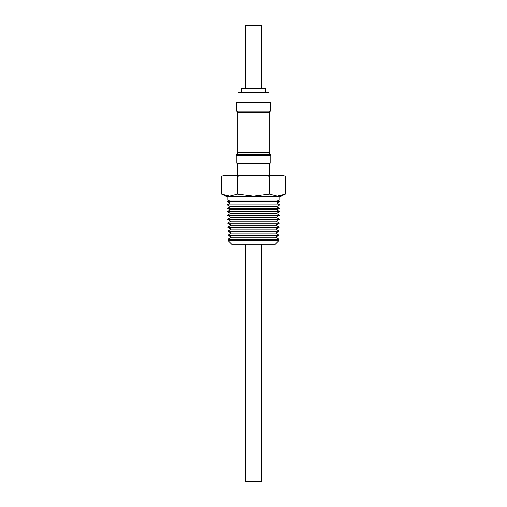 <?xml version="1.0" encoding="UTF-8"?>
<svg xmlns="http://www.w3.org/2000/svg" width="507" height="507" viewBox="0 0 507 507"><rect width="100%" height="100%" fill="white"/><g stroke="black" fill="none" stroke-linecap="round" stroke-linejoin="round"><path stroke-width="0.76" d="M261.365 244.184L261.365 481.65L245.635 481.65L245.635 244.184M279.807 204.942L227.193 204.942L230.343 206.653L276.657 206.653L279.807 204.942L276.98 203.034L230.02 203.034L227.104 201.444L279.896 201.444L277.399 200.005M227.288 208.707L230.191 209.702L276.809 209.702L279.712 208.707L227.288 208.707L230.343 206.653M227.364 211.603L230.393 213.346L276.607 213.346L279.636 211.603L227.364 211.603L230.191 209.702M227.459 215.317L230.805 217.243L276.195 217.243L279.541 215.317L227.459 215.317L230.393 213.346M227.567 219.423L230.71 221.229L276.29 221.229L279.433 219.423L227.567 219.423L230.805 217.243M227.662 223.283L230.869 225.121L276.131 225.121L279.338 223.283L227.662 223.283L230.71 221.229M227.763 227.206L231.027 229.082L275.973 229.082L279.237 227.206L227.763 227.206L230.869 225.121M227.865 231.205L231.186 233.119L275.814 233.119L279.135 231.205L227.865 231.205L231.027 229.082M227.973 235.28L231.433 237.27L275.567 237.27L279.027 235.28L227.973 235.28L231.186 233.119M253.5 239.203L228.074 239.203L228.106 240.591L278.894 240.591L278.926 239.203L253.5 239.203M228.106 240.591L231.705 244.184L275.295 244.184L278.894 240.591M229.601 200.005L227.104 201.444M283.724 194.884L277.348 196.196L253.5 196.196L269.394 194.206L277.348 196.196L285.295 194.206L281.036 196.196L225.964 196.196L221.705 194.206L229.652 196.196L237.606 194.206L253.5 196.196L229.652 196.196M227.066 196.196L227.066 200.005L279.934 200.005L279.934 196.196M283.451 175.58L285.295 176.36L283.451 175.58L271.239 175.58L269.394 176.36L265.712 175.58L241.288 175.58L237.606 176.36L235.761 175.58L223.549 175.58L221.705 176.36L221.705 194.206M253.5 155.186L270.637 155.186L270.637 154.293L236.363 154.293L236.363 155.186L253.5 155.186M237.542 175.58L237.542 163.919L269.458 163.919L270.117 163.254L270.117 155.706L270.637 155.186M237.542 163.919L236.883 163.254L270.117 163.254M236.883 163.254L236.883 155.706L270.117 155.706M269.705 112.332L269.705 152.613L237.295 152.613L237.295 112.332L269.705 112.332M269.547 152.613L269.547 154.293M237.453 152.613L237.453 154.293M237.453 112.332L237.453 111.071M269.547 112.332L269.547 111.071M238.708 92.192L268.292 92.192L268.919 92.819L238.081 92.819L238.708 92.192M236.573 102.572L270.427 102.572L270.427 111.071L236.573 111.071L236.573 102.572M265.3 92.192L265.3 88.288L241.7 88.288L241.7 92.192M261.365 88.288L261.365 25.35L245.635 25.35L245.635 88.288M237.606 194.206L237.606 176.36M269.394 194.206L269.394 176.36M285.295 194.206L285.295 176.36M223.549 175.58L221.705 176.36M241.288 175.58L235.761 175.58M271.239 175.58L265.712 175.58M230.02 203.034L227.193 204.942M231.433 237.27L228.074 239.203M269.458 175.58L269.458 163.919M238.081 102.572L238.081 92.819M268.919 102.572L268.919 92.819M236.883 155.706L236.363 155.186M275.567 237.27L278.926 239.203M275.814 233.119L279.027 235.28M275.973 229.082L279.135 231.205M276.131 225.121L279.237 227.206M276.29 221.229L279.338 223.283M276.195 217.243L279.433 219.423M276.607 213.346L279.541 215.317M276.809 209.702L279.636 211.603M276.657 206.653L279.712 208.707M276.98 203.034L279.896 201.444"/></g></svg>
